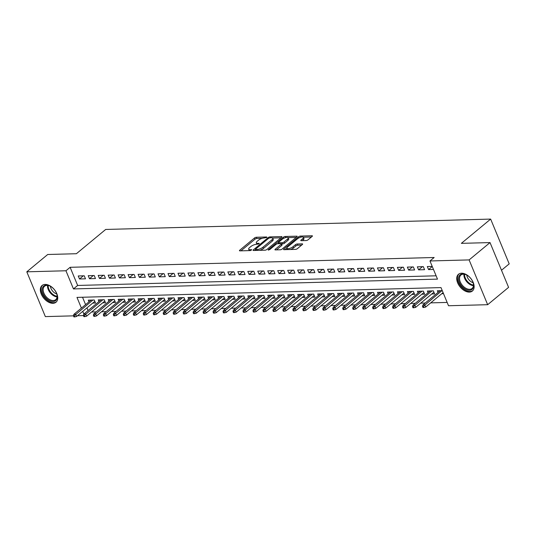<?xml version="1.0" encoding="UTF-8"?>
<svg xmlns="http://www.w3.org/2000/svg" width="536" height="536" viewBox="0 0 536 536"><rect width="100%" height="100%" fill="white"/><g stroke="black" fill="none" stroke-linecap="round" stroke-linejoin="round"><path stroke-width="0.8" d="M266.834 237.441L266.727 236.979L256.322 237.26A1.367 0.469 -22.5 0 0 254.526 237.971L239.739 250.212A1.367 0.469 -22.5 0 0 239.451 250.714A1.367 0.469 -22.5 0 0 239.894 250.868L250.299 250.587L251.759 249.743L250.104 249.675A4.382 1.508 -22.5 0 1 248.684 249.173A4.382 1.508 -22.5 0 1 249.595 247.578L250.828 246.56A4.382 1.508 -22.5 0 1 256.59 244.295L259.196 243.766L259.089 243.31L257.742 243.344A4.382 1.508 -22.5 0 1 256.322 242.841A4.382 1.508 -22.5 0 1 257.233 241.254L258.466 240.229A4.382 1.508 -22.5 0 1 264.228 237.971L266.834 237.441M469.335 292.093A10.881 6.827 50.4 0 1 458.736 284.991A10.881 6.827 50.4 0 1 458.481 274.271A10.881 6.827 50.4 0 1 461.516 273.213A10.881 6.827 50.4 0 1 472.115 280.308A10.881 6.827 50.4 0 1 472.363 291.035A10.881 6.827 50.4 0 1 469.335 292.093M52.95 303.302A10.881 6.827 50.4 0 1 42.351 296.207A10.881 6.827 50.4 0 1 42.096 285.48A10.881 6.827 50.4 0 1 45.131 284.422A10.881 6.827 50.4 0 1 55.731 291.524A10.881 6.827 50.4 0 1 55.985 302.244A10.881 6.827 50.4 0 1 52.95 303.302M306.183 240.557A1.367 0.469 -22.5 0 0 307.986 239.853L312.133 236.416A1.367 0.469 -22.5 0 0 312.421 235.92A1.367 0.469 -22.5 0 0 311.979 235.76L300.428 236.075A1.367 0.469 -22.5 0 0 298.626 236.778L283.839 249.026A1.367 0.469 -22.5 0 0 283.551 249.528A1.367 0.469 -22.5 0 0 284 249.682L295.55 249.367A1.367 0.469 -22.5 0 0 297.353 248.664L302.358 244.51A1.367 0.469 -22.5 0 0 302.646 244.014A1.367 0.469 -22.5 0 0 302.204 243.86L297.259 243.994A1.367 0.469 -22.5 0 0 295.457 244.697L292.971 246.754A3.665 1.26 -22.5 0 1 289.413 248.463A3.665 1.26 -22.5 0 1 286.968 248.228A3.665 1.26 -22.5 0 1 287.738 246.895L297.467 238.835A3.665 1.26 -22.5 0 1 301.031 237.133A3.665 1.26 -22.5 0 1 303.47 237.361A3.665 1.26 -22.5 0 1 302.706 238.694L301.085 240.041A1.367 0.469 -22.5 0 0 300.797 240.537A1.367 0.469 -22.5 0 0 301.245 240.691L306.183 240.557M73.472 315.845L45.352 316.602L26.8 271.819L47.717 254.493L76.393 253.716L105.679 229.455L490.648 219.09L461.362 243.351L490.031 242.58L469.114 259.913L487.666 304.696L448.518 305.748L441.001 287.591L76.976 297.393L81.412 308.1M26.8 271.819L65.948 270.767L73.466 288.924L437.49 279.122L429.966 260.965L469.114 259.913M429.966 260.965L434.153 257.501L70.129 267.303L65.948 270.767M281.688 237.234A1.367 0.469 -22.5 0 0 281.976 236.738A1.367 0.469 -22.5 0 0 281.534 236.584L269.983 236.892A1.367 0.469 -22.5 0 0 268.181 237.602L253.394 249.85A1.367 0.469 -22.5 0 0 253.106 250.345A1.367 0.469 -22.5 0 0 253.555 250.5L265.106 250.191A1.367 0.469 -22.5 0 0 266.901 249.481L281.688 237.234M285.206 236.483L296.756 236.175A1.367 0.469 -22.5 0 1 297.199 236.329A1.367 0.469 -22.5 0 1 296.911 236.825L282.124 249.073A1.367 0.469 -22.5 0 1 280.328 249.783L275.383 249.91A1.367 0.469 -22.5 0 1 274.941 249.756A1.367 0.469 -22.5 0 1 275.223 249.26L281.219 244.295A1.367 0.469 -22.5 0 0 281.507 243.793A1.367 0.469 -22.5 0 0 281.065 243.639L277.782 243.726A1.367 0.469 -22.5 0 0 275.986 244.436L269.742 249.602L268.168 249.99L268.369 249.642L283.403 237.187A1.367 0.469 -22.5 0 1 285.206 236.483L285.668 237.602M441.778 293.701L443.513 293.654M431.802 293.969L434.609 293.896L433.356 290.874L427.373 291.035L428.063 292.703M421.832 294.244L424.633 294.163L423.38 291.142L417.397 291.303L418.087 292.971M411.856 294.512L414.663 294.432L413.41 291.41L407.42 291.571L408.117 293.246M401.886 294.78L404.687 294.7L403.434 291.678L397.451 291.839L398.141 293.514M391.91 295.048L394.717 294.974L393.464 291.946L387.474 292.107L388.171 293.782M381.933 295.316L384.741 295.242L383.488 292.214L377.505 292.375L378.195 294.05M371.964 295.584L374.765 295.51L373.512 292.482L367.529 292.643L368.225 294.318M361.988 295.852L364.795 295.778L363.542 292.75L357.559 292.911L358.249 294.586M352.018 296.12L354.819 296.046L353.566 293.018L347.583 293.179L348.279 294.854M342.042 296.388L344.849 296.314L343.596 293.286L337.613 293.447L338.303 295.122M332.072 296.656L334.873 296.582L333.62 293.554L327.637 293.715L328.334 295.39M322.096 296.924L324.903 296.85L323.65 293.822L317.667 293.983L318.357 295.658M312.126 297.192L314.927 297.118L313.674 294.096L307.691 294.257L308.381 295.926M302.15 297.467L304.957 297.386L303.704 294.365L297.715 294.525L298.411 296.194M292.18 297.735L294.981 297.654L293.728 294.632L287.745 294.793L288.435 296.462M282.204 298.003L285.011 297.922L283.758 294.901L277.769 295.061L278.465 296.736M272.228 298.271L275.035 298.19L273.782 295.169L267.799 295.329L268.489 297.004M262.258 298.539L265.059 298.465L263.806 295.437L257.823 295.597L258.52 297.272M252.282 298.807L255.089 298.733L253.836 295.705L247.853 295.865L248.543 297.54M242.312 299.075L245.113 299.001L243.86 295.973L237.877 296.133L238.574 297.808M232.336 299.343L235.143 299.269L233.89 296.24L227.907 296.401L228.597 298.076M222.366 299.611L225.167 299.537L223.914 296.509L217.931 296.669L218.628 298.344M212.39 299.879L215.197 299.805L213.944 296.776L207.961 296.937L208.651 298.612M202.42 300.147L205.221 300.073L203.968 297.045L197.985 297.205L198.675 298.88M192.444 300.415L195.251 300.341L193.999 297.312L188.009 297.48L188.706 299.148M182.475 300.683L185.275 300.609L184.022 297.587L178.039 297.748L178.729 299.416M172.498 300.957L175.305 300.877L174.046 297.855L168.063 298.016L168.76 299.684M162.522 301.225L165.329 301.145L164.076 298.123L158.093 298.284L158.783 299.959M152.552 301.493L155.353 301.413L154.1 298.391L148.117 298.552L148.814 300.227M142.576 301.761L145.383 301.688L144.13 298.659L138.147 298.82L138.837 300.495M132.606 302.029L135.407 301.956L134.154 298.927L128.171 299.088L128.868 300.763M122.63 302.297L125.437 302.224L124.184 299.195L118.201 299.356L118.891 301.031M112.661 302.565L115.461 302.492L114.208 299.463L108.225 299.624L108.922 301.299M102.684 302.833L105.492 302.76L104.239 299.731L98.256 299.892L98.946 301.567M84.239 275.792L78.249 275.953L79.502 278.981L85.492 278.82L84.239 275.792M94.209 275.524L88.226 275.685L89.479 278.713L95.462 278.553L94.209 275.524M104.185 275.256L98.195 275.417L99.455 278.445L105.438 278.285L104.185 275.256M114.155 274.988L108.171 275.149L109.424 278.177L115.408 278.017L114.155 274.988M124.131 274.72L118.148 274.881L119.401 277.909L125.384 277.749L124.131 274.72M134.101 274.452L128.117 274.613L129.37 277.635L135.353 277.474L134.101 274.452M144.077 274.184L138.094 274.345L139.347 277.367L145.33 277.206L144.077 274.184M154.046 273.916L148.063 274.077L149.316 277.099L155.299 276.938L154.046 273.916M164.023 273.648L158.04 273.809L159.293 276.831L165.276 276.67L164.023 273.648M173.992 273.373L168.009 273.541L169.262 276.563L175.252 276.402L173.992 273.373M183.969 273.105L177.986 273.266L179.238 276.295L185.221 276.134L183.969 273.105M193.945 272.837L187.955 272.998L189.208 276.027L195.198 275.866L193.945 272.837M203.915 272.569L197.931 272.73L199.184 275.759L205.167 275.598L203.915 272.569M213.891 272.301L207.901 272.462L209.161 275.491L215.144 275.33L213.891 272.301M223.86 272.033L217.877 272.194L219.13 275.223L225.113 275.062L223.86 272.033M233.837 271.765L227.854 271.926L229.107 274.955L235.09 274.794L233.837 271.765M243.806 271.497L237.823 271.658L239.076 274.687L245.059 274.526L243.806 271.497M253.783 271.229L247.8 271.39L249.052 274.412L255.036 274.251L253.783 271.229M263.752 270.961L257.769 271.122L259.022 274.144L265.005 273.983L263.752 270.961M273.728 270.693L267.745 270.854L268.998 273.876L274.981 273.715L273.728 270.693M283.698 270.425L277.715 270.586L278.968 273.608L284.958 273.447L283.698 270.425M293.674 270.151L287.691 270.318L288.944 273.34L294.927 273.179L293.674 270.151M303.651 269.883L297.661 270.044L298.914 273.072L304.904 272.911L303.651 269.883M313.62 269.615L307.637 269.776L308.89 272.804L314.873 272.643L313.62 269.615M323.597 269.347L317.614 269.507L318.866 272.536L324.85 272.375L323.597 269.347M333.566 269.079L327.583 269.24L328.836 272.268L334.819 272.107L333.566 269.079M343.543 268.811L337.559 268.971L338.812 272L344.795 271.839L343.543 268.811M353.512 268.543L347.529 268.704L348.782 271.732L354.765 271.571L353.512 268.543M363.488 268.275L357.505 268.435L358.758 271.464L364.741 271.303L363.488 268.275M373.458 268.007L367.475 268.168L368.728 271.196L374.711 271.028L373.458 268.007M383.434 267.739L377.451 267.9L378.704 270.921L384.687 270.76L383.434 267.739M393.404 267.471L387.421 267.632L388.674 270.653L394.663 270.492L393.404 267.471M403.38 267.203L397.397 267.364L398.65 270.385L404.633 270.224L403.38 267.203M413.357 266.935L407.367 267.096L408.626 270.117L414.609 269.956L413.357 266.935M423.326 266.66L417.343 266.821L418.596 269.849L424.579 269.688L423.326 266.66M70.129 267.303L77.646 285.454L436.116 275.805M432.23 266.425L427.319 266.553L428.572 269.581L433.483 269.447M91.616 312.006L96.138 311.885M101.585 311.738L106.115 311.617M111.562 311.47L116.084 311.349M121.531 311.202L126.061 311.081M131.508 310.934L136.037 310.806M141.477 310.666L146.006 310.538M151.454 310.398L155.983 310.27M161.43 310.123L165.952 310.002M171.399 309.855L175.929 309.734M181.376 309.587L185.898 309.466M191.345 309.319L195.875 309.198M201.322 309.051L205.844 308.93M211.291 308.783L215.82 308.662M221.268 308.515L225.79 308.394M231.237 308.247L235.766 308.126M241.213 307.979L245.743 307.858M251.183 307.711L255.712 307.584M261.159 307.443L265.689 307.316M271.136 307.175L275.658 307.048M281.105 306.9L285.634 306.78M291.082 306.632L295.604 306.512M301.051 306.364L305.58 306.244M311.027 306.096L315.55 305.976M320.997 305.828L325.526 305.708M330.973 305.56L335.496 305.44M340.943 305.292L345.472 305.172M350.919 305.024L355.448 304.904M360.889 304.756L365.418 304.636M370.865 304.488L375.394 304.368M380.841 304.22L385.364 304.093M390.811 303.952L395.34 303.825M400.787 303.678L405.31 303.557M410.757 303.41L415.286 303.289M420.733 303.142L425.256 303.021M430.703 302.874L447.145 302.431M82.531 297.245L85.593 304.636M86.939 307.885L88.058 310.585M92.715 303.101L95.515 303.028L94.262 299.999L88.279 300.16L88.969 301.835M438.039 292.435L437.343 290.767L442.26 290.633M501.495 270.258L509.2 263.873L490.648 219.09M490.031 242.58L508.584 287.363L487.666 304.696M83.442 315.577L77.459 315.738M82.758 311.349L83.877 314.049L101.056 299.818M77.646 285.454L73.466 288.924M79.502 278.981L83.321 275.819M89.479 278.713L93.297 275.551M99.455 278.445L103.267 275.283M109.424 278.177L113.243 275.015M119.401 277.909L123.213 274.747M129.37 277.635L133.189 274.472M139.347 277.367L143.166 274.204M149.316 277.099L153.135 273.936M159.293 276.831L163.112 273.668M169.262 276.563L173.081 273.4M179.238 276.295L183.057 273.132M189.208 276.027L193.027 272.864M199.184 275.759L203.003 272.596M209.161 275.491L212.973 272.328M219.13 275.223L222.949 272.06M229.107 274.955L232.919 271.792M239.076 274.687L242.895 271.524M249.052 274.412L252.871 271.25M259.022 274.144L262.841 270.981M268.998 273.876L272.817 270.714M278.968 273.608L282.787 270.445M288.944 273.34L292.763 270.178M298.914 273.072L302.733 269.91M308.89 272.804L312.709 269.642M318.866 272.536L322.679 269.374M328.836 272.268L332.655 269.106M338.812 272L342.631 268.838M348.782 271.732L352.601 268.57M358.758 271.464L362.577 268.302M368.728 271.196L372.547 268.027M378.704 270.921L382.523 267.759M388.674 270.653L392.493 267.491M398.65 270.385L402.469 267.223M408.626 270.117L412.439 266.955M418.596 269.849L422.415 266.687M428.572 269.581L432.271 266.519M256.322 242.841L256.824 244.054A4.382 1.508 -22.5 0 0 257.005 244.289M248.684 249.173L249.18 250.386A4.382 1.508 -22.5 0 0 249.361 250.614M262.238 238.326L256.824 238.473A1.367 0.469 -22.5 0 0 255.022 239.177L240.945 250.841M255.578 249.669L254.6 250.473M280.985 237.823L272.569 238.044M269.91 237.817L268.65 238.312L255.672 249.059L255.779 249.521L257.2 249.481A4.382 1.508 -22.5 0 0 262.962 247.217L271.832 239.873A4.382 1.508 -22.5 0 0 272.744 238.279A4.382 1.508 -22.5 0 0 271.33 237.776L269.91 237.817M259.692 250.339A4.382 1.508 -22.5 0 0 263.464 248.429L262.962 247.217M272.744 238.279L273.246 239.492A4.382 1.508 -22.5 0 1 272.335 241.079L263.464 248.429M288.08 237.629L296.207 237.408M276.435 249.883L281.722 245.501A1.367 0.469 -22.5 0 0 282.01 245.006L281.507 243.793M277.42 243.773L278.573 242.815M287.443 239.136A3.665 1.26 -22.5 0 0 288.207 237.81A3.665 1.26 -22.5 0 0 285.762 237.575A3.665 1.26 -22.5 0 0 282.204 239.277L278.774 242.118A1.367 0.469 -22.5 0 0 278.492 242.62A1.367 0.469 -22.5 0 0 278.934 242.775L282.211 242.687A1.367 0.469 -22.5 0 0 284.013 241.977L287.443 239.136L287.946 240.349A3.665 1.26 -22.5 0 0 288.71 239.016L288.207 237.81M287.946 240.349L284.515 243.19A1.367 0.469 -22.5 0 1 282.713 243.893L281.561 243.927M303.47 237.361L303.972 238.574A3.665 1.26 -22.5 0 1 303.209 239.907L302.291 240.664M286.968 248.228L287.47 249.441A3.665 1.26 -22.5 0 0 287.571 249.588M290.505 249.508A3.665 1.26 -22.5 0 0 293.473 247.967L292.971 246.754M301.654 245.099L297.761 245.2A1.367 0.469 -22.5 0 0 295.959 245.91L293.473 247.967M286.941 248.088L285.045 249.655M311.429 236.999L303.376 237.22M73.405 315.697L73.908 316.91L74.906 316.883L74.404 315.671L73.405 315.697L73.894 314.324L75.69 314.277L76.594 316.454L94.825 301.353M74.404 315.671L92.875 300.039M73.894 314.324L91.087 300.086M76.594 316.454L74.906 316.883M53.091 301.48A9.42 5.903 50.4 0 1 42.981 293.487A9.42 5.903 50.4 0 1 46.324 285.139A9.42 5.903 50.4 0 1 49.808 285.976A9.42 5.903 50.4 0 1 56.937 294.579A9.42 5.903 50.4 0 1 53.091 301.48M50.022 286.077A8.717 5.467 -129.6 0 0 46.994 285.4A8.717 5.467 -129.6 0 0 44.568 286.244A8.717 5.467 -129.6 0 0 44.769 294.84A8.717 5.467 -129.6 0 0 53.265 300.529A8.717 5.467 -129.6 0 0 55.69 299.678A8.717 5.467 -129.6 0 0 56.87 294.351M56.749 293.956A6.868 4.308 50.4 0 1 50.384 286.271M42.739 285.045A10.814 6.78 -129.6 0 0 43.101 295.698A10.814 6.78 -129.6 0 0 53.593 302.686A10.814 6.78 -129.6 0 0 56.535 301.694M461.958 286.338A9.42 5.903 50.4 0 1 458.89 276.583A9.42 5.903 50.4 0 1 466.193 274.76A9.42 5.903 50.4 0 1 470.233 277.856A9.42 5.903 50.4 0 1 473.315 283.363A9.42 5.903 50.4 0 1 470.588 290.117A9.42 5.903 50.4 0 1 461.958 286.338M466.4 274.868A8.717 5.467 -129.6 0 0 460.947 275.035A8.717 5.467 -129.6 0 0 462.682 285.681A8.717 5.467 -129.6 0 0 472.075 288.462A8.717 5.467 -129.6 0 0 473.255 283.142M473.134 282.747A6.868 4.308 50.4 0 1 469.208 280.107A6.868 4.308 50.4 0 1 466.762 275.055M459.124 273.829A10.814 6.78 -129.6 0 0 461.342 286.968A10.814 6.78 -129.6 0 0 472.92 290.478M83.382 315.429L83.884 316.642L84.882 316.615L84.38 315.403L83.382 315.429L83.871 314.056L85.666 314.009L86.571 316.186L104.795 301.085M84.38 315.403L102.852 299.771M86.571 316.186L84.882 316.615M93.358 315.161L93.854 316.374L94.852 316.347L94.349 315.135L93.358 315.161L93.84 313.788L95.636 313.741L96.54 315.918L114.771 300.817M94.349 315.135L112.828 299.503M93.84 313.788L111.032 299.55M96.54 315.918L94.852 316.347M103.327 314.893L103.83 316.106L104.828 316.079L104.326 314.867L103.327 314.893L103.817 313.52L105.612 313.473L106.517 315.65L124.741 300.549M104.326 314.867L122.798 299.235M103.817 313.52L121.002 299.282M106.517 315.65L104.828 316.079M113.304 314.625L113.8 315.838L114.798 315.811L114.295 314.599L113.304 314.625L113.793 313.252L115.582 313.198L116.486 315.382L134.717 300.281M114.295 314.599L132.774 298.967M113.793 313.252L130.978 299.014M116.486 315.382L114.798 315.811M123.273 314.357L123.776 315.563L124.774 315.536L124.272 314.331L123.273 314.357L123.762 312.984L125.558 312.93L126.463 315.114L144.686 300.013M124.272 314.331L142.744 298.693M123.762 312.984L140.948 298.746M126.463 315.114L124.774 315.536M133.25 314.089L133.752 315.295L134.744 315.269L134.248 314.062L133.25 314.089L133.739 312.716L135.534 312.662L136.432 314.84L154.663 299.745M134.248 314.062L152.72 298.425M133.739 312.716L150.924 298.478M136.432 314.84L134.744 315.269M143.219 313.821L143.722 315.027L144.72 315L144.218 313.795L143.219 313.821L143.708 312.441L145.504 312.394L146.408 314.572L164.639 299.477M144.218 313.795L162.689 298.157M143.708 312.441L160.894 298.21M146.408 314.572L144.72 315M153.196 313.553L153.698 314.759L154.69 314.733L154.194 313.526L153.196 313.553L153.685 312.173L155.48 312.126L156.378 314.304L174.609 299.209M154.194 313.526L172.666 297.889M153.685 312.173L170.87 297.936M156.378 314.304L154.69 314.733M163.165 313.279L163.668 314.491L164.666 314.465L164.163 313.252L163.165 313.279L163.654 311.905L165.45 311.858L166.354 314.036L184.585 298.934M164.163 313.252L182.635 297.621M163.654 311.905L180.84 297.668M166.354 314.036L164.666 314.465M173.141 313.011L173.644 314.223L174.642 314.197L174.14 312.984L173.141 313.011L173.63 311.637L175.426 311.59L176.324 313.768L194.555 298.666M174.14 312.984L192.612 297.353M173.63 311.637L190.816 297.4M176.324 313.768L174.642 314.197M183.111 312.743L183.614 313.955L184.612 313.929L184.109 312.716L183.111 312.743L183.6 311.369L185.396 311.322L186.3 313.5L204.531 298.398M184.109 312.716L202.588 297.085M183.6 311.369L200.792 297.132M186.3 313.5L184.612 313.929M193.087 312.475L193.59 313.687L194.588 313.661L194.086 312.448L193.087 312.475L193.576 311.101L195.372 311.054L196.276 313.232L214.5 298.13M194.086 312.448L212.558 296.817M193.576 311.101L210.762 296.864M196.276 313.232L194.588 313.661M203.064 312.207L203.559 313.419L204.558 313.393L204.055 312.18L203.064 312.207L203.546 310.833L205.342 310.786L206.246 312.964L224.477 297.862M204.055 312.18L222.534 296.549M203.546 310.833L220.738 296.596M206.246 312.964L204.558 313.393M213.033 311.939L213.536 313.151L214.534 313.125L214.031 311.912L213.033 311.939L213.522 310.565L215.318 310.518L216.222 312.696L234.446 297.594M214.031 311.912L232.503 296.281M213.522 310.565L230.708 296.328M216.222 312.696L214.534 313.125M223.01 311.671L223.505 312.883L224.504 312.856L224.001 311.644L223.01 311.671L223.499 310.297L225.288 310.25L226.192 312.428L244.423 297.326M224.001 311.644L242.48 296.013M223.499 310.297L240.684 296.06M226.192 312.428L224.504 312.856M232.979 311.403L233.482 312.615L234.48 312.589L233.977 311.376L232.979 311.403L233.468 310.029L235.264 309.982L236.168 312.16L254.392 297.058M233.977 311.376L252.449 295.745M233.468 310.029L250.654 295.792M236.168 312.16L234.48 312.589M242.955 311.135L243.458 312.341L244.45 312.314L243.954 311.108L242.955 311.135L243.445 309.761L245.24 309.708L246.138 311.892L264.369 296.79M243.954 311.108L262.426 295.47M243.445 309.761L260.63 295.524M246.138 311.892L244.45 312.314M252.925 310.867L253.428 312.073L254.426 312.046L253.923 310.84L252.925 310.867L253.414 309.493L255.21 309.44L256.114 311.624L274.345 296.522M253.923 310.84L272.395 295.202M253.414 309.493L270.6 295.256M256.114 311.624L254.426 312.046M262.901 310.599L263.404 311.805L264.402 311.778L263.9 310.572L262.901 310.599L263.39 309.218L265.186 309.172L266.084 311.349L284.315 296.254M263.9 310.572L282.372 294.934M263.39 309.218L280.576 294.988M266.084 311.349L264.402 311.778M272.871 310.331L273.373 311.537L274.372 311.51L273.869 310.304L272.871 310.331L273.36 308.95L275.156 308.904L276.06 311.081L294.291 295.986M273.869 310.304L292.341 294.666M273.36 308.95L290.546 294.713M276.06 311.081L274.372 311.51M282.847 310.056L283.35 311.269L284.348 311.242L283.846 310.029L282.847 310.056L283.336 308.682L285.132 308.635L286.03 310.813L304.26 295.711M283.846 310.029L302.317 294.398M283.336 308.682L300.522 294.445M286.03 310.813L284.348 311.242M292.817 309.788L293.319 311.001L294.318 310.974L293.815 309.761L292.817 309.788L293.306 308.414L295.101 308.368L296.006 310.545L314.237 295.443M293.815 309.761L312.294 294.13M293.306 308.414L310.498 294.177M296.006 310.545L294.318 310.974M302.793 309.52L303.296 310.733L304.294 310.706L303.791 309.493L302.793 309.52L303.282 308.146L305.078 308.1L305.982 310.277L324.206 295.175M303.791 309.493L322.263 293.862M303.282 308.146L320.468 293.909M305.982 310.277L304.294 310.706M312.769 309.252L313.265 310.465L314.264 310.438L313.761 309.225L312.769 309.252L313.252 307.878L315.047 307.832L315.952 310.009L334.183 294.907M313.761 309.225L332.24 293.594M313.252 307.878L330.444 293.641M315.952 310.009L314.264 310.438M322.739 308.984L323.242 310.197L324.24 310.17L323.737 308.957L322.739 308.984L323.228 307.61L325.024 307.564L325.928 309.741L344.152 294.639M323.737 308.957L342.209 293.326M323.228 307.61L340.414 293.373M325.928 309.741L324.24 310.17M332.715 308.716L333.211 309.929L334.209 309.902L333.707 308.689L332.715 308.716L333.204 307.342L334.993 307.296L335.898 309.473L354.128 294.371M333.707 308.689L352.185 293.058M333.204 307.342L350.39 293.105M335.898 309.473L334.209 309.902M342.685 308.448L343.187 309.661L344.186 309.634L343.683 308.421L342.685 308.448L343.174 307.074L344.97 307.028L345.874 309.205L364.105 294.103M343.683 308.421L362.155 292.79M343.174 307.074L360.36 292.837M345.874 309.205L344.186 309.634M352.661 308.18L353.164 309.393L354.155 309.366L353.66 308.153L352.661 308.18L353.15 306.806L354.946 306.76L355.844 308.937L374.074 293.835M353.66 308.153L372.131 292.522M353.15 306.806L370.336 292.569M355.844 308.937L354.155 309.366M362.631 307.912L363.133 309.118L364.132 309.091L363.629 307.885L362.631 307.912L363.12 306.538L364.916 306.485L365.82 308.669L384.051 293.567M363.629 307.885L382.101 292.254M363.12 306.538L380.305 292.301M365.82 308.669L364.132 309.091M372.607 307.644L373.11 308.85L374.108 308.823L373.605 307.617L372.607 307.644L373.096 306.27L374.892 306.217L375.79 308.401L394.02 293.299M373.605 307.617L392.077 291.979M373.096 306.27L390.282 292.033M375.79 308.401L374.108 308.823M382.577 307.376L383.079 308.582L384.078 308.555L383.575 307.349L382.577 307.376L383.066 305.996L384.861 305.949L385.766 308.126L403.997 293.031M383.575 307.349L402.047 291.711M383.066 305.996L400.251 291.765M385.766 308.126L384.078 308.555M392.553 307.108L393.055 308.314L394.054 308.287L393.551 307.081L392.553 307.108L393.042 305.728L394.838 305.681L395.736 307.858L413.966 292.763M393.551 307.081L412.023 291.443M393.042 305.728L410.228 291.49M395.736 307.858L394.054 308.287M402.523 306.833L403.025 308.046L404.023 308.019L403.521 306.806L402.523 306.833L403.012 305.46L404.807 305.413L405.712 307.59L423.943 292.495M403.521 306.806L422 291.175M403.012 305.46L420.204 291.222M405.712 307.59L404.023 308.019M412.499 306.565L413.001 307.778L414 307.751L413.497 306.538L412.499 306.565L412.988 305.192L414.784 305.145L415.688 307.322L433.912 292.221M413.497 306.538L431.969 290.907M412.988 305.192L430.173 290.954M415.688 307.322L414 307.751M422.475 306.297L422.971 307.51L423.969 307.483L423.467 306.27L422.475 306.297L422.958 304.924L424.753 304.877L425.658 307.054L443.084 292.623M423.467 306.27L441.945 290.639M422.958 304.924L440.15 290.686M425.658 307.054L423.969 307.483M266.895 237.388L266.727 236.979M251.619 250.044L251.444 249.635M259.257 243.713L259.089 243.31M258.111 244.242L257.742 243.344M250.473 250.573L250.104 249.675M240.007 250.868L239.739 250.212M255.022 239.177L254.526 237.971M256.824 238.473L256.322 237.26M253.662 250.5L253.394 249.85M268.516 238.42L268.181 237.602M270.358 237.803L269.983 236.892M281.775 237.16L281.534 236.584M256.154 250.433L255.779 249.521M257.575 250.392L257.2 249.481M272.335 241.079L271.832 239.873M296.998 236.751L296.756 236.175M275.497 249.91L275.223 249.26M281.722 245.501L281.219 244.295M268.556 250.098L268.369 249.642M283.846 238.265L283.403 237.187M279.31 243.686L278.934 242.775M282.713 243.893L282.211 242.687M284.515 243.19L284.013 241.977M301.353 240.691L301.085 240.041M303.209 239.907L302.706 238.694M295.959 245.91L295.457 244.697M297.761 245.2L297.259 243.994M302.445 244.443L302.204 243.86M284.107 249.675L283.839 249.026M299.068 237.843L298.626 236.778M300.877 237.167L300.428 236.075M312.22 236.343L311.979 235.76M57.064 296.904A8.717 5.467 50.4 0 1 47.55 285.413M48.166 285.487A8.435 5.286 -129.6 0 0 57.104 296.281M473.449 285.688A8.717 5.467 50.4 0 1 467.044 282.063A8.717 5.467 50.4 0 1 463.935 274.197M464.551 274.278A8.435 5.286 -129.6 0 0 467.58 281.594A8.435 5.286 -129.6 0 0 473.489 285.072M255.893 250.439L255.471 249.408M278.934 243.692L278.492 242.62"/></g></svg>
